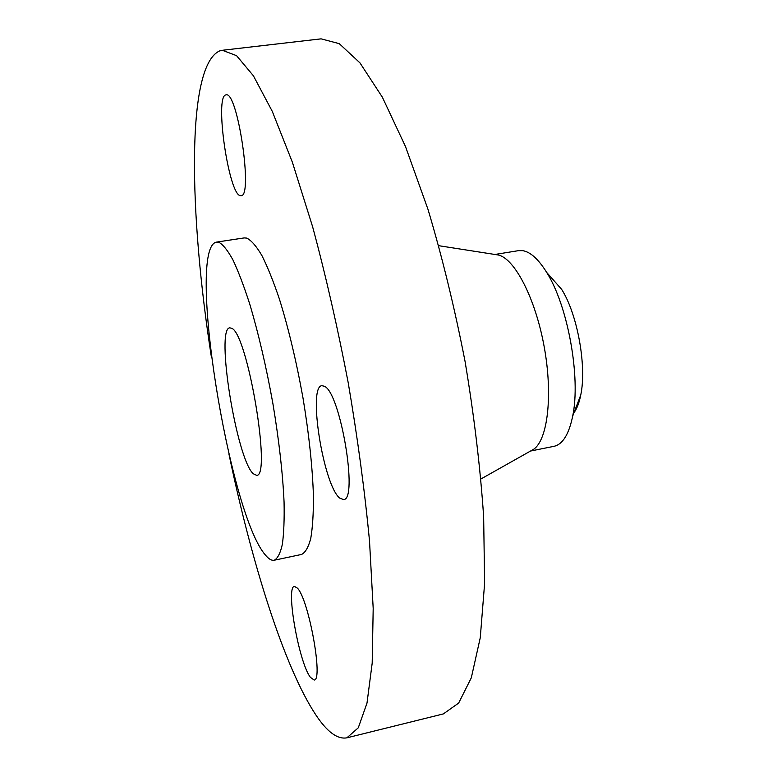<?xml version="1.0" encoding="UTF-8"?>
<svg xmlns="http://www.w3.org/2000/svg" width="777" height="777" viewBox="0 0 777 777"><rect width="100%" height="100%" fill="white"/><g stroke="black" fill="none" stroke-linecap="round" stroke-linejoin="round"><path stroke-width="1.17" d="M240.559 195.658L241.055 195.658C253.292 197.436 237.577 90.54 226.078 94.881L225.942 94.901C214.18 95.736 228.924 196.125 240.559 195.658M339.889 498.193L343.531 499.553C358.508 500.553 340.394 392.57 324.446 386.286L321.931 385.683C307.498 386.208 323.591 486.227 339.889 498.193M310.421 677.359L314.131 680.03C323.504 680.885 308.76 599.543 297.484 588.199L294.454 586.382C285.441 586.382 298.815 662.49 310.421 677.359M530.506 451.039L553.962 446.328C562.694 444.405 568.939 434.324 572.688 416.093C580.905 377.573 567.87 305.594 546.668 272.406C538.51 259.285 530.565 252.039 522.843 250.68L518.531 250.65L495.085 254.438M531.303 450.592L533.517 449.349C547.668 440.161 553.059 395.415 544.24 347.047C535.538 298.65 514.792 258.634 498.319 255.002L495.804 254.603M228.924 453.943C251.505 562.334 284.091 667.064 315.87 714.947C327.107 731.905 337.451 739.529 346.882 737.829L358.284 727.796L366.997 703.088L372.193 663.121L373.193 608.43L369.512 540.957C364.704 490.598 357.595 437.801 348.174 382.546C337.616 327.505 325.767 275.563 312.607 226.719L292.385 162.238L272.28 111.373L253.389 75.767L236.577 55.682L222.377 50.282L219.57 50.952C185.82 66.249 189.18 214.889 211.461 357.507M274.223 560.227L301.534 554.448C305.332 552.651 308.411 547.309 310.761 538.412C312.626 527.486 313.51 513.354 313.432 496.027C312.519 467.346 309.042 434.702 303.02 398.106C296.416 361.451 288.549 328.467 279.429 299.145C273.426 281.381 267.56 266.793 261.81 255.39C256.264 246.027 251.233 240.268 246.707 238.092L244.211 237.917L216.608 242.084C186.111 246.697 228.749 513.131 265.316 554.924C268.599 558.964 271.571 560.732 274.223 560.227C277.651 558.508 280.361 553.214 282.352 544.347C283.858 533.44 284.431 519.298 284.061 501.932C282.741 473.174 279.011 440.394 272.902 403.603C266.249 366.744 258.518 333.537 249.718 304.001C243.949 286.091 238.345 271.377 232.915 259.858C227.71 250.388 223.028 244.541 218.881 242.298L216.608 242.084M253.253 473.737L256.517 475.281C271.843 477.933 247.494 333.216 231.653 328.282L229.817 327.845C215.326 328.079 236.596 459.168 253.253 473.737M346.882 737.829L443.346 713.917L458.673 703.049L471.309 677.816L480.264 637.732L484.615 583.401L483.653 516.783C480.283 467.249 474.087 415.452 465.054 361.383C454.555 307.585 442.191 256.896 427.981 209.324L405.516 146.6L382.391 97.251L359.945 62.859L339.258 43.658L321.105 38.85L222.377 50.282M573.999 412.665C576.981 408.605 579.234 402.719 580.759 394.998C586.897 366.258 577.447 314.083 561.625 289.335L546.668 272.406M498.319 255.002L438.752 245.697M533.517 449.349L480.992 478.943M580.759 394.998L572.688 416.093"/></g></svg>
